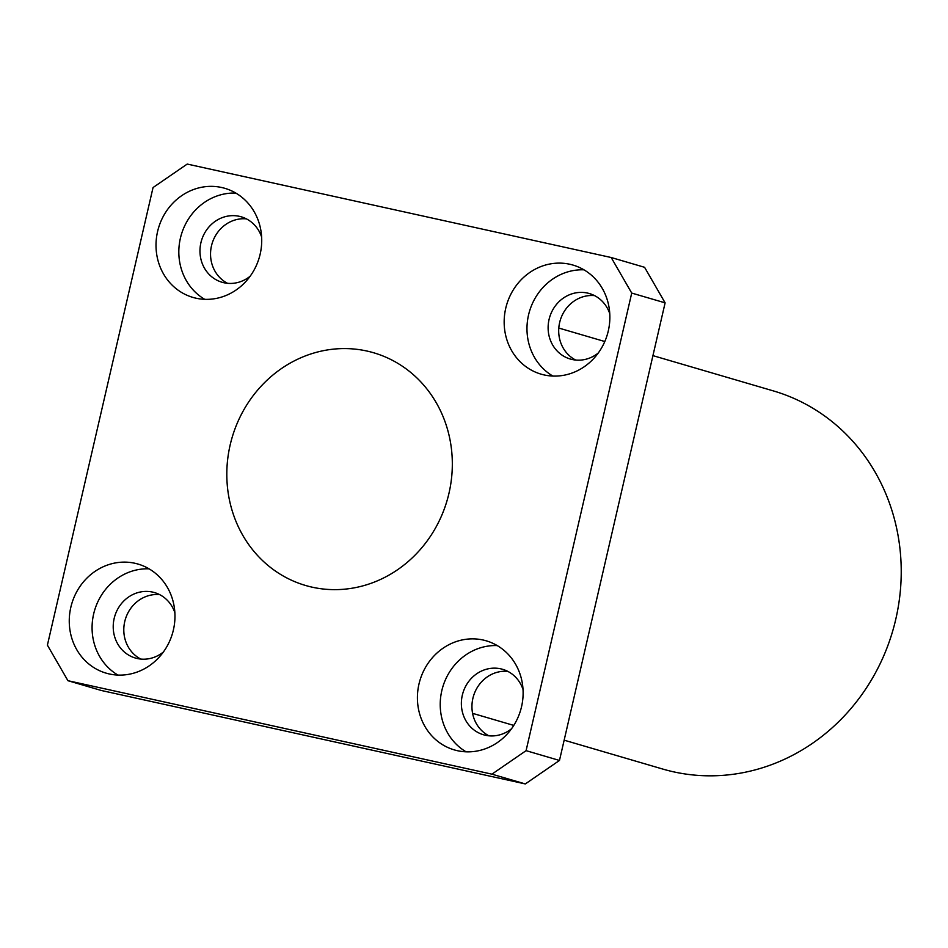 <?xml version="1.0" encoding="UTF-8"?>
<svg xmlns="http://www.w3.org/2000/svg" width="948" height="948" viewBox="0 0 948 948"><rect width="100%" height="100%" fill="white"/><g stroke="black" fill="none" stroke-linecap="round" stroke-linejoin="round"><path stroke-width="1.42" d="M497.238 645.588A56.821 52.495 -73.7 0 0 442.692 687.288A56.821 52.495 -73.7 0 0 466.108 751.823M523.023 689.504A34.092 31.497 -73.7 0 0 502.665 669.324A34.092 31.497 -73.7 0 0 462.849 693.189A34.092 31.497 -73.7 0 0 483.492 734.759A34.092 31.497 -73.7 0 0 485.412 735.257A34.092 31.497 -73.7 0 0 511.529 728.751M457.481 750.709A56.821 52.495 106.3 0 1 454.293 749.892A56.821 52.495 106.3 0 1 419.881 680.605A56.821 52.495 106.3 0 1 486.241 640.824A56.821 52.495 106.3 0 1 521.127 708.393A56.821 52.495 106.3 0 1 457.481 750.709M507.808 671.374A34.092 31.497 -73.7 0 0 473.431 696.282A34.092 31.497 -73.7 0 0 488.931 735.814M583.98 269.825A56.821 52.495 -73.7 0 0 529.446 311.525A56.821 52.495 -73.7 0 0 552.862 376.06M609.777 313.752A34.092 31.497 -73.7 0 0 589.419 293.56A34.092 31.497 -73.7 0 0 549.603 317.426A34.092 31.497 -73.7 0 0 570.246 359.008A34.092 31.497 -73.7 0 0 572.165 359.493A34.092 31.497 -73.7 0 0 598.283 352.988M544.235 374.958A56.821 52.495 106.3 0 1 541.035 374.14A56.821 52.495 106.3 0 1 506.635 304.841A56.821 52.495 106.3 0 1 572.995 265.073A56.821 52.495 106.3 0 1 607.869 332.641A56.821 52.495 106.3 0 1 544.235 374.958M594.562 295.622A34.092 31.497 -73.7 0 0 560.173 320.531A34.092 31.497 -73.7 0 0 575.685 360.05M235.827 193.084A56.821 52.495 -73.7 0 0 181.293 234.784A56.821 52.495 -73.7 0 0 204.709 299.319M261.624 237.012A34.092 31.497 -73.7 0 0 241.266 216.819A34.092 31.497 -73.7 0 0 201.45 240.685A34.092 31.497 -73.7 0 0 222.093 282.267A34.092 31.497 -73.7 0 0 224.012 282.753A34.092 31.497 -73.7 0 0 250.13 276.247M196.082 298.217A56.821 52.495 106.3 0 1 192.894 297.399A56.821 52.495 106.3 0 1 158.482 228.101A56.821 52.495 106.3 0 1 224.842 188.32A56.821 52.495 106.3 0 1 259.728 255.901A56.821 52.495 106.3 0 1 196.082 298.217M246.409 218.869A34.092 31.497 -73.7 0 0 212.02 243.79A34.092 31.497 -73.7 0 0 227.532 283.31M149.085 568.836A56.821 52.495 -73.7 0 0 94.551 610.536A56.821 52.495 -73.7 0 0 117.967 675.083M174.87 612.764A34.092 31.497 -73.7 0 0 154.512 592.583A34.092 31.497 -73.7 0 0 114.696 616.449A34.092 31.497 -73.7 0 0 135.351 658.019A34.092 31.497 -73.7 0 0 137.259 658.516A34.092 31.497 -73.7 0 0 163.376 652.011M109.328 673.969A56.821 52.495 106.3 0 1 106.14 673.151A56.821 52.495 106.3 0 1 71.728 603.852A56.821 52.495 106.3 0 1 138.088 564.084A56.821 52.495 106.3 0 1 172.974 631.652A56.821 52.495 106.3 0 1 109.328 673.969M159.655 594.633A34.092 31.497 -73.7 0 0 125.278 619.542A34.092 31.497 -73.7 0 0 140.778 659.061M525.311 783.937L559.474 760.45L526.081 750.662L491.917 774.16L525.311 783.937L101.329 690.488L67.936 680.7L491.917 774.16M526.081 750.662L631.724 293.074L665.117 302.85L644.581 267.3L611.187 257.512L631.724 293.074M611.187 257.512L187.218 164.063L153.043 187.55L47.4 645.15L67.936 680.7M312.295 587.203A121.225 112.006 106.3 0 1 305.481 585.449A121.225 112.006 106.3 0 1 232.082 437.621A121.225 112.006 106.3 0 1 373.642 352.763A121.225 112.006 106.3 0 1 448.072 496.93A121.225 112.006 106.3 0 1 312.295 587.203M564.155 740.175L662.616 769.018A196.994 182.004 -73.7 0 0 673.696 771.862A196.994 182.004 -73.7 0 0 894.32 625.159A196.994 182.004 -73.7 0 0 773.378 390.908L652.935 355.63M559.474 760.45L665.117 302.85M472.59 713.346L513.78 725.421M558.799 328.055L604.812 341.529"/></g></svg>
